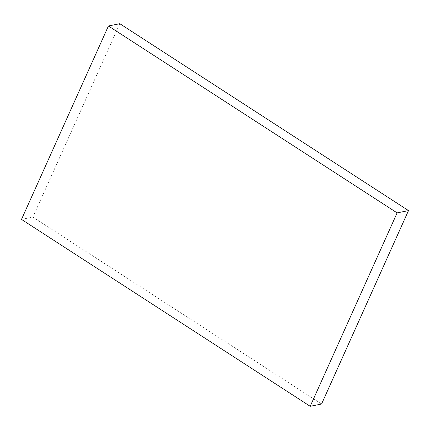 <?xml version="1.0" encoding="UTF-8"?>
<svg xmlns="http://www.w3.org/2000/svg" width="430" height="430" viewBox="0 0 430 430"><rect width="100%" height="100%" fill="white"/><g stroke="black" fill="none" stroke-linecap="round" stroke-linejoin="round"><path stroke-width="0.32" stroke-dasharray="2.15 1.61" d="M119.803 23.698L32.879 217.112L321.575 404.006M21.5 219.407L32.879 217.112"/><path stroke-width="0.64" d="M108.424 25.993L21.5 219.407L310.197 406.302L321.575 404.006L408.5 210.593L119.803 23.698L108.424 25.993L397.121 212.888L408.5 210.593M310.197 406.302L397.121 212.888"/></g></svg>
